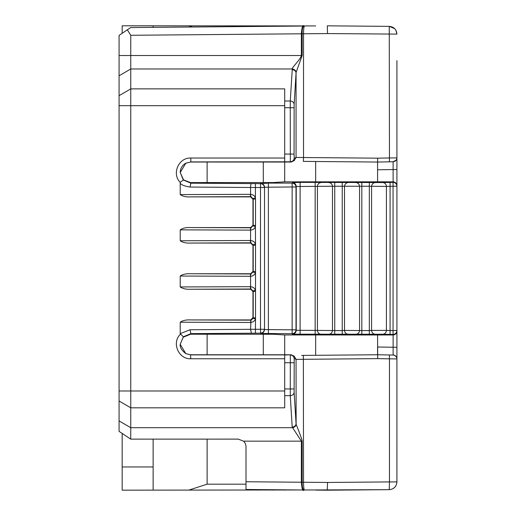 <?xml version="1.0" encoding="UTF-8"?>
<svg xmlns="http://www.w3.org/2000/svg" width="516" height="516" viewBox="0 0 516 516"><rect width="100%" height="100%" fill="white"/><g stroke="black" fill="none" stroke-linecap="round" stroke-linejoin="round"><path stroke-width="0.77" d="M300.318 489.968L122.169 490.168L122.169 433.446M122.169 33.295L122.169 25.8L315.663 25.929M122.169 25.8L153.129 25.8L153.129 27.348M153.129 490.168L153.129 439.129M284.703 334.948L284.703 354.776M396.927 348.616L396.927 358.897C396.701 356.582 395.437 355.292 393.121 355.027L377.577 354.756L315.663 355.298L315.663 334.961M180.219 172.537L183.599 179.923L190.494 182.58L273.125 182.554L284.632 181.851L377.577 181.825L315.663 181.845L315.663 161.502L377.577 162.043L393.121 161.772C395.417 161.502 396.681 160.212 396.927 157.902L396.927 185.708C396.701 183.354 395.411 182.064 393.057 181.838L393.057 182.374L382.775 182.554L300.112 182.374L292.379 182.638L292.275 183.103C294.552 183.399 295.797 184.683 296.01 186.966L296.242 186.502C296.01 184.16 294.72 182.87 292.379 182.638M284.703 162.03L284.703 181.851M284.703 490.168L284.703 489.826M284.703 25.8L284.703 26.2M273.158 25.8L272.3 26.31M188.682 25.8L192.462 27.006M207.122 182.574L207.122 162.037M263.295 162.03L263.295 182.561M263.295 334.245L263.295 354.769M207.122 354.769L207.122 334.226M188.682 490.168L207.122 484.169L207.122 439.122M273.158 490.168L272.396 489.723M246.003 484.169L207.122 484.169M396.927 359.001L396.927 454.396M321.184 182.535C318.927 182.799 317.669 184.089 317.417 186.405L317.417 330.401L296.242 330.298C295.997 332.633 294.707 333.917 292.379 334.168L382.775 334.252L393.057 334.433L393.057 334.968C395.456 334.768 396.746 333.478 396.927 331.091L396.927 358.291M393.057 181.838L377.577 181.825L377.577 162.043L393.121 161.772L393.121 181.838M393.121 334.968L393.121 355.027C395.437 355.292 396.701 356.582 396.927 358.897L396.92 482.125C396.378 486.678 393.818 489.194 389.251 489.658L303.86 489.994C302.763 491.645 301.931 489.058 301.363 482.234L302.176 482.254L302.176 441.161C301.847 439.097 299.828 433.485 296.126 424.339L296.061 359.375L377.693 358.626L377.577 334.974L284.632 334.948L273.125 334.245L190.494 334.22L183.206 337.245L180.219 344.262M396.385 356.924C394.598 355.266 393.508 354.634 393.121 355.027C395.437 355.292 396.701 356.582 396.927 358.897C396.701 356.582 395.437 355.292 393.121 355.027L377.577 354.756L377.577 347.023L396.927 347.294L396.927 358.872M396.927 157.954L396.927 169.512L377.577 169.783L377.577 162.043L389.387 161.837L389.457 157.967L396.927 157.902C396.688 160.205 395.424 161.495 393.121 161.772C395.417 161.502 396.681 160.212 396.927 157.902L396.927 60.656M396.927 171.912L396.927 154.658M390.07 182.374L390.07 330.562L386.42 330.382L386.42 186.418L393.057 186.237L393.057 182.374A3.87 3.87 0 0 1 396.927 186.237L396.927 334.768M396.927 361.368L396.927 356.827M396.927 374.158L396.927 376.003M396.927 354.595L396.927 351.783L396.927 354.595M396.927 169.719L396.927 140.023M396.927 161.708L396.927 243.971M396.927 147.105L396.927 147.679M396.927 330.562A3.87 3.87 180 0 1 393.057 334.433L393.057 330.562L396.927 330.562L396.927 343.443M396.927 157.032L396.927 157.98M396.927 169.035L396.927 181.264M396.927 242.52L396.927 157.619M396.927 92.738L396.927 79.064M396.927 358.897L389.457 358.833L389.457 481.918L396.927 481.918L396.927 455.37M396.927 436.968L396.927 423.288M315.663 490.097L327.267 490.2L327.537 482.46L303.524 482.254C303.582 486.775 303.879 489.362 304.401 490L246.003 489.49L246.003 446.856A7.74 7.74 0 0 0 243.5 441.161L238.263 439.116L130.716 439.129L119.073 431.382L119.073 35.385L130.683 27.548L304.401 26.026C303.905 26.535 303.614 29.122 303.524 33.779L327.537 33.572L327.312 25.935M185.825 353.647C181.645 350.351 179.774 347.236 180.219 344.301L185.825 353.647L190.81 354.892L284.703 354.892L284.703 407.814L130.754 407.814L119.073 400.997L119.073 420.888L130.754 427.706L130.754 68.976L119.073 75.794M119.073 55.218L119.073 85.495M303.814 161.398L377.577 162.043L377.693 158.173L303.524 157.528L303.356 161.398M377.577 354.756L301.679 355.421M303.066 355.408L303.814 355.401M394.643 487.407L395.875 485.801M394.643 28.625L389.251 26.368C393.914 26.864 396.469 29.444 396.927 34.108L395.875 30.225M389.251 26.368L327.267 25.832L389.251 26.368L389.457 157.967L377.693 158.173M127.329 29.812L130.754 35.282L301.363 33.798C301.937 26.967 302.769 24.381 303.86 26.032M294.346 160.508L295.687 157.425L294.346 160.508L291.263 162.03L190.488 162.037L185.599 163.282M185.754 353.608L190.488 354.763L291.263 354.776L294.346 356.298L295.687 359.375L294.346 356.298M119.073 55.522L130.754 55.522L130.754 35.282M119.073 95.686L130.754 88.868L284.703 88.868L284.703 161.805L290.327 161.805L290.263 101.001L292.288 68.976C291.695 67.532 300.402 59.804 301.37 55.522L130.754 55.522L130.754 68.976L292.288 68.976C294.494 69.286 295.771 70.408 296.126 72.343L302.176 55.522L302.176 33.779C302.105 29.148 302.724 26.568 304.027 26.045M296.126 424.339C295.771 426.274 294.494 427.39 292.288 427.706L130.754 427.706L130.716 439.129M389.387 354.963L389.457 358.833L377.693 358.626M292.191 427.048L290.263 395.682L290.327 354.995C292.675 355.227 293.965 356.517 294.197 358.865L294.133 392.315L296.061 423.681A3.87 3.36 -3.5 0 1 292.191 427.048L301.37 441.161L243.5 441.161M304.027 489.981C302.724 489.458 302.105 486.885 302.176 482.254L303.524 482.254L303.356 355.408M302.176 55.522L301.37 55.522L301.363 33.798L303.524 33.779L303.524 157.528L296.061 157.432L294.101 160.792M180.219 344.301L183.354 336.78L190.868 333.626L190.062 329.756L180.219 333.652L183.354 336.78M393.057 334.968L377.577 334.974M260.644 333.439L292.146 333.704L292.146 329.834L264.514 329.569C264.263 331.898 262.973 333.188 260.644 333.439L260.509 329.292L264.373 329.292C264.16 331.575 262.915 332.865 260.638 333.162A3.87 3.87 153.4 0 1 260.509 333.162L190.868 333.626L190.494 334.22M260.644 183.367C262.992 183.599 264.282 184.889 264.514 187.231L264.514 329.569L264.514 187.231L292.146 186.966L292.146 183.103L268.385 183.103L260.638 183.644C262.915 183.935 264.16 185.225 264.373 187.508L260.509 187.508L260.509 183.644L190.868 183.18L183.354 180.02L180.219 172.499L185.825 163.153L190.488 162.037M284.703 161.805L190.81 161.908L190.81 158.038L284.703 158.038M180.219 333.652L180.219 322.216C182.761 320.417 186.411 319.656 191.184 319.933L250.647 319.933L252.969 317.611L252.969 291.553L250.647 289.231L191.184 289.231C186.424 289.508 182.767 288.747 180.219 286.948L180.219 276.034C182.761 274.235 186.411 273.474 191.184 273.751L250.647 273.751L252.969 271.429L252.969 245.371L250.647 243.049L191.184 243.049C186.424 243.333 182.767 242.572 180.219 240.772L180.219 229.852C182.761 228.053 186.411 227.292 191.184 227.575L250.647 227.575L252.969 225.253L252.969 199.195L250.647 196.873L191.184 196.873C186.424 197.151 182.767 196.39 180.219 194.59L180.207 182.335C171.557 173.931 178.542 157.457 190.81 158.038M284.703 358.762L190.81 358.762C178.6 359.452 171.376 342.611 180.419 334.245M292.191 69.634C294.494 69.873 295.784 70.995 296.061 73.001L296.126 72.343M355.801 334.265C358.059 334.007 359.31 332.717 359.568 330.401L359.568 186.405C359.31 184.089 358.059 182.799 355.801 182.535M361.826 334.433L361.826 330.562L344.507 330.401C344.759 332.717 346.017 334.007 348.268 334.265M348.268 182.535C346.017 182.799 344.759 184.089 344.507 186.405L344.507 330.401L342.243 330.562L342.243 334.433M328.711 334.265C330.969 334.007 332.227 332.717 332.478 330.401L332.478 186.405C332.227 184.089 330.969 182.799 328.711 182.535M292.379 334.168L292.146 333.704A3.87 3.87 153.4 0 0 292.275 333.697C294.552 333.407 295.797 332.117 296.01 329.834L296.01 186.966L292.146 186.966L292.146 329.834L296.01 329.834L296.242 330.298L296.242 186.502L334.736 186.237L334.736 330.562L317.417 330.401C317.669 332.717 318.927 334.007 321.184 334.265M251.389 333.175L250.583 329.311L255.414 329.292L255.414 333.162M382.775 334.252C384.955 333.987 386.168 332.697 386.42 330.382L371.591 330.401C371.849 332.717 373.1 334.007 375.358 334.265M375.358 182.535C373.1 182.799 371.849 184.089 371.591 186.405L371.591 330.401L369.333 330.562L369.333 334.433M190.494 182.58L190.868 183.18L190.062 187.044L250.583 187.495A3.87 0.806 -89.6 0 1 251.389 183.625M191.184 289.231L250.97 289.012L253.201 291.321L253.201 317.837L255.523 317.837L255.414 329.292L260.509 329.292L260.509 187.508L250.583 187.495L250.583 194.332C253.182 194.616 254.794 195.828 255.414 197.963L255.414 183.644M334.736 334.433L334.736 330.562L342.243 330.562L342.243 186.237L361.826 186.237L361.826 182.374M369.333 182.374L369.333 186.237L361.826 186.237L361.826 330.562L369.333 330.562L369.333 186.237L386.42 186.418C386.168 184.109 384.955 182.819 382.775 182.554M180.207 182.335L183.354 180.02M180.219 183.148C181.239 184.876 184.522 186.173 190.062 187.044M191.184 196.873L250.873 196.648A2.322 0.484 -90.2 0 1 250.389 194.332L250.97 196.654L253.201 198.963L253.201 225.479L250.97 227.795L191.184 227.575M180.219 229.852L250.389 230.117L250.647 227.575M191.184 243.049L250.873 242.83A2.322 0.484 -90.2 0 1 250.389 240.508L250.97 242.83L253.201 245.145L253.201 271.661L250.97 273.97L191.184 273.751M180.219 276.034L250.389 276.292L250.647 273.751M250.647 289.231L250.873 289.012A2.322 0.484 -90.2 0 1 250.389 286.69L250.97 289.012M252.969 317.611L253.143 318.34L255.414 318.843C254.807 320.965 253.195 322.178 250.583 322.468L250.873 320.152L191.184 319.933M250.647 196.873L250.97 196.654M252.969 225.253L255.523 225.479L255.523 198.963L252.969 199.195M250.389 230.117L250.97 227.795M250.647 243.049L250.97 242.83M252.969 271.429L255.523 271.661L255.523 291.321L252.969 291.553M253.143 244.642L255.414 244.139C254.749 241.998 253.143 240.791 250.583 240.514L250.583 230.11C253.195 229.82 254.807 228.607 255.414 226.485L255.523 245.145L252.969 245.371M250.389 276.292L250.97 273.97M253.143 318.34L250.97 320.152L250.647 319.933M190.062 329.756L250.583 329.311L250.97 320.152M255.523 198.963L255.414 197.963L253.143 198.46M253.143 225.982L255.414 226.485L255.523 225.479M253.143 290.824L255.414 290.321C254.749 288.18 253.143 286.967 250.583 286.69L250.583 276.292C253.124 276.028 254.736 274.822 255.414 272.661L253.143 272.164M122.169 466.954L153.129 466.954M327.537 33.572L396.927 34.108M246.003 481.75L301.363 482.234L301.37 441.161L302.176 441.161M284.703 105.69L119.073 105.69M119.073 390.993L284.703 390.993M295.687 157.425L296.061 157.432L296.061 73.001L294.133 104.361L294.062 154.071L284.703 154.071M294.107 356.014L296.061 359.375L295.687 359.375M327.537 482.46L389.457 481.918L389.251 489.658M190.81 358.762L190.488 354.763M291.263 354.776L284.703 354.995M295.126 158.167L294.197 157.941C293.952 160.27 292.662 161.56 290.327 161.805L291.263 162.03M284.703 101.001L290.263 101.001C292.578 101.226 293.868 102.349 294.133 104.361M294.133 392.315C293.868 394.334 292.578 395.456 290.263 395.682L284.703 395.682M294.197 358.865L295.126 358.633M315.16 182.374L315.16 334.433M300.112 182.374L300.112 334.433M268.385 183.103L268.385 333.704M390.07 334.433L390.07 330.562L393.057 330.562L393.057 186.237L396.927 186.237M342.243 182.374L342.243 186.237L334.736 186.237L334.736 182.374M294.062 107.728L284.703 107.728M250.389 194.332L180.219 194.59M250.389 240.508L180.219 240.772M250.389 286.69L180.219 286.948M180.219 322.216L250.389 322.474M294.062 388.954L284.703 388.954M294.197 157.941L294.062 154.071M255.523 271.661L255.523 245.145M255.523 317.837L255.523 291.321M294.062 362.735L284.703 362.735M393.121 161.772L396.249 160.089M304.917 26.026L304.401 26.026M327.267 490.2L389.096 489.658M180.219 172.499C180.368 168.351 182.238 165.243 185.825 163.159"/></g></svg>
